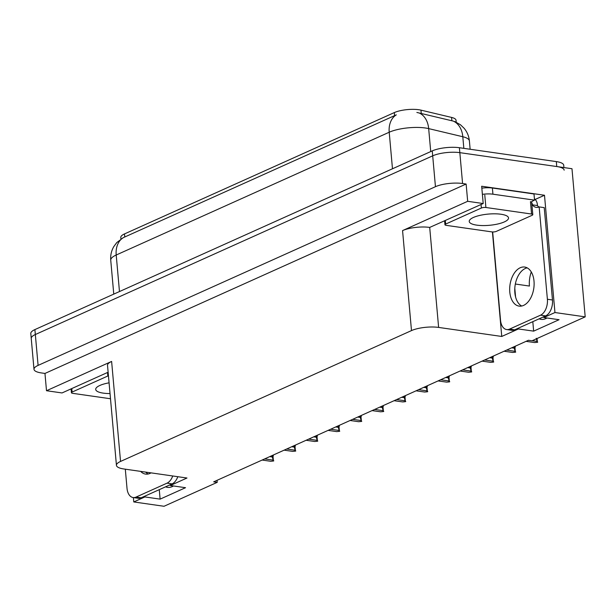 <?xml version="1.0" encoding="UTF-8"?>
<svg xmlns="http://www.w3.org/2000/svg" width="616" height="616" viewBox="0 0 616 616"><rect width="100%" height="100%" fill="white"/><g stroke="black" fill="none" stroke-linecap="round" stroke-linejoin="round"><path stroke-width="0.92" d="M515.338 284.03L529.429 286.047A20.69 12.613 98.2 0 1 531.277 271.987M120.944 238.993L120.805 237.445A17.464 4.99 -5.1 0 1 124.494 233.926L394.325 112.582A17.464 4.99 -5.1 0 1 418.741 109.725A17.464 4.99 -5.1 0 1 420.959 110.133L451.582 117.425A17.464 4.99 -5.1 0 1 456.04 120.282L456.202 122.161M546.985 317.979A20.69 12.613 98.2 0 1 541.056 319.365A20.69 12.613 98.2 0 1 539.115 318.826M33.995 369.3A19.404 5.544 -5.1 0 1 38.092 365.396L435.45 186.694A19.404 5.544 -5.1 0 1 462.585 183.514L466.135 184.03L44.96 373.442L41.411 372.934A19.404 5.544 -5.1 0 1 33.995 369.3L31.239 338.438A19.404 5.544 -5.1 0 1 35.343 334.526L432.694 155.833A19.404 5.544 -5.1 0 1 459.829 152.653L571.979 168.722L585.2 316.863L554.954 312.535L544.49 195.249L535.181 199.438M518.356 328.166L518.426 328.959L501.755 336.459L438.623 327.419L429.698 227.42L483.206 203.534L481.666 186.248L544.49 195.249M438.623 327.419A19.404 5.544 174.9 0 0 411.488 330.592L120.544 461.438L111.619 361.438L46.5 390.721L62.031 392.946L108.131 372.218M111.619 361.438A19.404 5.544 174.9 0 0 107.515 365.342L116.439 465.342A19.404 5.544 174.9 0 0 123.855 468.976L186.979 478.016L170.309 485.516L170.239 484.723M429.698 227.42A19.404 5.544 174.9 0 0 402.564 230.592L467.675 201.309L466.135 184.03M483.206 203.534L467.675 201.309M144.822 496.15L144.899 496.943L133.78 501.948L164.025 506.275L217.225 482.351L217.048 480.326M133.78 501.948L133.387 497.582M46.5 390.721L44.96 373.442M217.225 482.351L213.675 481.843L528.443 340.278L532.001 340.794L585.2 316.863M120.544 461.438A19.404 5.544 174.9 0 0 116.439 465.342M501.755 336.459L492.423 231.947M554.954 312.535L543.836 317.533L543.766 316.74M514.799 288.311L515.569 296.904M159.274 489.651L160.121 499.129L185.531 487.703L170.309 485.516M160.121 499.129L144.899 496.943M532.809 321.668L533.649 331.139L559.058 319.712L543.836 317.533M533.649 331.139L518.426 328.959M165.589 486.817A20.69 12.613 -81.8 0 0 167.521 487.356A20.69 12.613 -81.8 0 0 173.45 485.97M454.654 121.491L460.498 124.794L464.11 128.259C467.167 131.947 468.93 136.182 469.4 140.972A25.864 7.392 174.9 0 0 462.801 136.737L428.674 128.613A25.864 7.392 174.9 0 0 425.394 127.997A25.864 7.392 174.9 0 0 389.212 132.232A22.63 16.74 -114.2 0 1 396.327 114.853L123.323 237.63L116.747 242.604L113.767 246.639C111.357 250.843 110.349 255.37 110.741 260.221L113.767 294.125M463.833 148.356L462.801 136.737A22.63 16.493 -76.6 0 0 453.268 121.098L416.863 112.451M563.933 167.567L563.725 165.234A19.404 5.544 -5.1 0 0 556.317 161.6L459.39 147.717A19.404 5.544 -5.1 0 0 432.255 150.889L34.896 329.591A19.404 5.544 -5.1 0 0 30.8 333.495L31.239 338.438A19.404 5.544 -5.1 0 1 35.343 334.526L432.694 155.833A19.404 5.544 -5.1 0 1 459.829 152.653L556.756 166.536A19.404 5.544 -5.1 0 1 564.164 170.17M272.965 455.932L273.442 461.014L270.647 461.276L262.123 460.052M273.25 455.047L273.327 455.932M264.664 458.912L273.188 460.129L272.326 456.995L269.739 456.625M272.187 455.524L272.326 456.995M273.188 460.129L273.774 460.868M294.956 446.038L295.441 451.128L292.646 451.382L284.122 450.157M295.249 445.16L295.326 446.038M286.663 449.018L295.187 450.242L294.317 447.108L291.738 446.739M294.186 445.637L294.317 447.108M295.187 450.242L295.765 450.981M316.955 436.143L317.44 441.233L314.645 441.487L306.113 440.271M317.24 435.266L317.325 436.151M308.655 439.123L317.186 440.348L316.316 437.214L313.736 436.844M316.185 435.743L316.316 437.214M317.186 440.348L317.764 441.087M338.954 426.257L339.431 431.339L336.636 431.6L328.112 430.376M339.239 425.371L339.316 426.257M330.653 429.237L339.177 430.453L338.307 427.319L335.728 426.95M338.176 425.849L338.307 427.319M339.177 430.453L339.762 431.192M360.945 416.362L361.43 421.452L358.635 421.706L350.111 420.482M361.238 415.484L361.315 416.362M352.652 419.342L361.176 420.566L360.306 417.432L357.727 417.063M360.175 415.954L360.306 417.432M361.176 420.566L361.754 421.305M523.577 305.405A19.727 12.02 -81.8 0 0 534.111 284.677A19.727 12.02 -81.8 0 0 524.693 267.051A19.727 12.02 -81.8 0 0 520.22 267.752A19.727 12.02 -81.8 0 0 509.686 288.481A19.727 12.02 -81.8 0 0 519.103 306.106A19.727 12.02 -81.8 0 0 523.577 305.405M521.706 306.021A19.727 12.02 98.2 0 1 514.891 287.102A19.727 12.02 98.2 0 1 525.294 268.476A19.727 12.02 98.2 0 1 527.165 267.868M509.586 329.098L514.66 329.822L545.63 315.9A12.936 7.885 98.2 0 0 552.467 299.984L544.228 207.638L539.154 206.907L547.393 299.253A12.936 7.885 98.2 0 1 540.555 315.169L509.586 329.098A12.936 7.885 98.2 0 1 506.652 329.552A12.936 7.885 98.2 0 1 500.546 320.32L492.661 231.955M539.154 206.907A12.936 7.885 98.2 0 1 536.22 207.369A12.936 7.885 98.2 0 1 532.363 204.828L532.247 203.596L531.831 203.78M514.66 329.822A12.936 7.885 98.2 0 1 511.727 330.284L506.652 329.552M534.411 198.699A6.468 4.782 -114.2 0 1 537.329 204.32L537.437 205.559A12.936 7.885 -81.8 0 0 538.854 207.038M531.508 202.017A12.936 3.696 -5.1 0 1 534.542 200.154L533.995 193.978L492.384 188.019A12.936 3.696 174.9 0 0 481.835 188.173M482.39 194.348A12.936 3.696 -5.1 0 1 492.931 194.194L534.542 200.154M532.247 203.596L531.808 203.534M537.437 205.559L532.363 204.828M140.648 471.379A19.727 12.02 -81.8 0 0 145.569 474.089A19.727 12.02 -81.8 0 0 150.05 473.388A19.727 12.02 -81.8 0 0 151.051 472.872M172.726 475.976A12.936 7.885 98.2 0 1 167.028 483.16L136.059 497.081A12.936 7.885 98.2 0 1 133.118 497.543A12.936 7.885 98.2 0 1 127.011 488.311L125.31 469.184M148.171 474.004A19.727 12.02 98.2 0 1 145.722 472.11M177.801 476.707A12.936 7.885 98.2 0 1 172.103 483.883L141.133 497.813A12.936 7.885 98.2 0 1 138.192 498.267L133.118 497.543M476.769 225.14A19.727 5.636 174.9 0 0 497.713 224.016A19.727 5.636 174.9 0 0 508.523 217.941A19.727 5.636 174.9 0 0 500.985 214.245A19.727 5.636 174.9 0 0 480.041 215.361A19.727 5.636 174.9 0 0 469.23 221.444A19.727 5.636 174.9 0 0 476.769 225.14M485.893 207.492A3.234 0.924 174.9 0 0 481.373 208.023L445.637 224.093A3.234 0.924 174.9 0 0 444.952 224.74A3.234 0.924 174.9 0 0 446.192 225.348L491.861 231.893A3.234 0.924 174.9 0 0 496.38 231.362L532.116 215.292A3.234 0.924 174.9 0 0 532.802 214.638A3.234 0.924 174.9 0 0 531.562 214.037L485.893 207.492L484.792 195.149M532.802 214.638L531.7 202.294A3.234 0.924 174.9 0 0 530.461 201.686L531.562 214.037M109.078 382.829A19.727 5.636 174.9 0 0 95.703 389.435A19.727 5.636 174.9 0 0 103.234 393.124A19.727 5.636 174.9 0 0 110.033 393.555M108.447 375.783A3.234 0.924 174.9 0 0 107.839 376.006L72.103 392.076A3.234 0.924 174.9 0 0 71.425 392.731A3.234 0.924 174.9 0 0 72.657 393.331L110.495 398.752M382.944 406.468L383.421 411.557L380.626 411.811L372.103 410.595M383.229 405.59L383.306 406.475M374.644 409.447L383.167 410.672L382.305 407.538L379.718 407.168M382.166 406.067L382.305 407.538M383.167 410.672L383.753 411.411M404.935 396.581L405.42 401.663L402.625 401.925L394.101 400.7M405.228 395.695L405.305 396.581M396.642 399.561L405.166 400.777L404.296 397.643L401.717 397.274M404.165 396.173L404.296 397.643M405.166 400.777L405.744 401.517M426.934 386.686L427.419 391.776L424.624 392.03L416.093 390.806M427.219 385.801L427.304 386.686M418.634 389.666L427.165 390.89L426.295 387.757L423.716 387.379M426.164 386.278L426.295 387.757M427.165 390.89L427.743 391.63M448.933 376.792L449.411 381.882L446.615 382.136L438.092 380.919M449.218 375.914L449.295 376.8M440.632 379.772L449.156 380.996L448.286 377.862L445.707 377.493M448.155 376.391L448.286 377.862M449.156 380.996L449.742 381.735M470.924 366.905L471.409 371.987L468.614 372.249L460.09 371.025M471.217 366.02L471.294 366.905M462.631 369.885L471.155 371.101L470.285 367.968L467.706 367.598M470.154 366.497L470.285 367.968M471.155 371.101L471.733 371.841M492.923 357.01L493.401 362.1L490.606 362.354L482.082 361.13M493.208 356.125L493.285 357.01M484.623 359.99L493.147 361.207L492.284 358.073L489.697 357.704M492.145 356.602L492.284 358.073M493.147 361.207L493.732 361.954M514.914 347.116L515.399 352.206L512.604 352.46L504.08 351.243M515.207 346.238L515.284 347.124M506.622 350.096L515.145 351.32L514.275 348.186L511.696 347.817M514.144 346.716L514.275 348.186M515.145 351.32L515.723 352.059M532.17 340.717L537.144 341.426L536.274 338.292M537.029 338.531L537.398 342.311L534.603 342.565L526.072 341.349M537.144 341.426L537.722 342.165M420.959 110.133L421.259 113.498M462.585 183.514L459.39 147.717M435.45 186.694L432.255 150.889M38.092 365.396L34.896 329.591M411.488 330.592L402.564 230.592M124.494 233.926L124.771 237.006M394.325 112.582L394.594 115.654M451.582 117.425L451.882 120.79M419.057 112.936A22.63 16.493 -76.6 0 1 428.674 128.613L430.723 151.582M123.323 237.63A22.63 16.74 65.8 0 0 116.208 255.009A25.864 7.392 174.9 0 0 110.741 260.221M392.477 168.784L389.212 132.232L116.208 255.009L119.473 291.56M556.317 161.6L556.756 166.536M492.931 194.194L492.384 188.019M545.63 315.9L540.555 315.169M552.467 299.984L547.393 299.253M172.103 483.883L167.028 483.16M136.059 497.081L141.133 497.813M481.373 208.023L481.058 204.504M445.637 224.093L445.322 220.574M107.839 376.006L107.523 372.488M72.103 392.076L71.795 388.557M469.4 140.972L470.139 149.257M444.952 224.74L444.613 220.89M71.425 392.731L71.079 388.881"/></g></svg>

